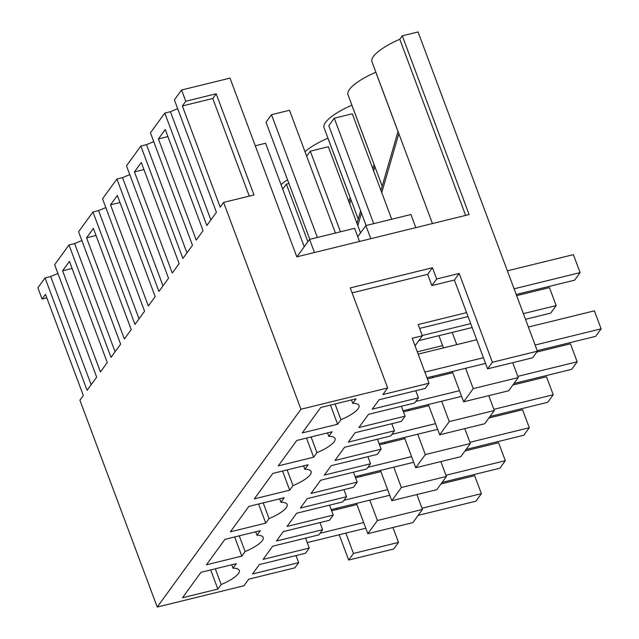 <?xml version="1.0" encoding="UTF-8"?>
<svg xmlns="http://www.w3.org/2000/svg" width="639" height="639" viewBox="0 0 639 639"><rect width="100%" height="100%" fill="white"/><g stroke="black" fill="none" stroke-linecap="round" stroke-linejoin="round"><path stroke-width="0.96" d="M432.451 267.741L436.653 278.979L459.169 273.452L492.373 362.257L537.423 351.194L418.058 31.95L402.29 35.824L469.122 214.552L296.823 256.846L230 78.118L181.572 90.003L185.781 101.242L216.182 93.781L254.01 194.951L223.602 202.411L300.937 409.248L387.649 387.961L350.244 287.917L432.451 267.741L427.659 274.331L352.097 292.878M177.674 108.662L170.437 111.705L164.806 113.087L150.445 132.856L192.475 245.264L182.89 258.46L140.86 146.051L126.49 165.82L168.52 278.237L158.935 291.432L116.905 179.016L102.544 198.793L144.574 311.201L134.989 324.396L92.959 211.988L78.589 231.757L120.619 344.165L111.034 357.361L69.004 244.953L54.642 264.722L96.673 377.138L87.088 390.325L45.057 277.917L37.877 287.806L42.078 299.044L46.823 297.878M300.937 409.248L157.234 607.05L79.899 400.214L83.326 395.509L45.497 294.339L42.078 299.044M223.602 202.411L220.183 207.124L182.355 105.954L212.763 98.494L216.182 93.781M185.781 101.242L182.355 105.954M181.572 90.003L174.391 99.892L216.421 212.3L206.836 225.495L164.806 113.087M62.606 270.784L100.435 371.954L107.272 362.537L69.451 261.367L62.606 270.784L72.095 268.46M89.979 233.115L86.553 237.82L124.381 338.989L131.227 329.572L93.398 228.403L89.979 233.115M134.454 171.891L141.299 162.466L179.128 263.635L172.282 273.061L134.454 171.891L143.951 169.559M165.253 129.501L158.408 138.919L196.229 240.088L203.074 230.671L165.253 129.501M110.507 204.855L117.352 195.438L155.173 296.608L148.336 306.025L110.507 204.855L119.996 202.523M319.971 522.598L322.623 529.691L318.853 534.867L272.685 546.201L263.108 559.389L309.276 548.054L305.514 553.238L259.346 564.572L252.501 573.99L298.669 562.655L294.906 567.839L248.739 579.174L243.946 585.763L157.234 607.05M322.623 529.691L276.447 541.025L283.293 531.6L329.46 520.266L333.231 515.09L329.516 505.161M343.918 489.634L346.57 496.719L342.808 501.903L296.64 513.237L287.055 526.424L333.231 515.09M346.57 496.719L300.402 508.053L307.239 498.636L353.415 487.301L357.177 482.125L353.463 472.197M367.872 456.669L370.524 463.754L366.754 468.938L320.586 480.272L311.009 493.46L357.177 482.125M370.524 463.754L324.348 475.089L331.194 465.671L377.361 454.337L381.124 449.153L377.417 439.233M391.819 423.697L394.471 430.79L390.709 435.966L344.541 447.3L334.956 460.487L381.124 449.153M394.471 430.79L348.303 442.124L355.14 432.707L401.316 421.373L405.078 416.189L401.364 406.268M415.773 390.733L418.425 397.825L414.655 403.001L368.487 414.336L358.91 427.523L405.078 416.189M418.425 397.825L372.249 409.16L379.095 399.734L425.262 388.4L429.025 383.224L412.219 338.255L422.355 335.771L418.146 324.532L466.574 312.639L454.385 280.042L431.86 285.569L427.659 274.331M387.649 387.961L382.857 394.559L429.025 383.224M352.768 403.369A24.993 6.973 -20.5 0 1 358.998 405.533A24.993 6.973 -20.5 0 1 340.914 419.679L337.608 424.24L302.247 432.922L320.722 407.49L356.083 398.808L352.768 403.369L351.49 399.934M280.92 502.27A24.993 6.973 -20.5 0 1 287.143 504.435A24.993 6.973 -20.5 0 1 269.067 518.58L265.752 523.141L230.391 531.824L248.875 506.392L284.227 497.709L280.92 502.27L279.634 498.835M254.346 498.851L272.821 473.419L308.182 464.745L304.867 469.298A24.993 6.973 -20.5 0 1 311.097 471.47A24.993 6.973 -20.5 0 1 293.013 485.616L289.707 490.169L254.346 498.851M327.535 432.907L328.821 436.333L332.128 431.772L296.776 440.455L278.292 465.887L313.653 457.204L316.968 452.644L311.097 436.94M328.821 436.333A24.993 6.973 -20.5 0 1 335.044 438.498A24.993 6.973 -20.5 0 1 316.968 452.644M255.688 531.8L256.966 535.234L260.281 530.674L224.92 539.356L206.445 564.788L241.806 556.106L245.12 551.545L239.242 535.841M256.966 535.234A24.993 6.973 -20.5 0 1 263.196 537.399A24.993 6.973 -20.5 0 1 245.12 551.545M233.019 568.199L236.334 563.638L200.973 572.32L182.498 597.753L217.851 589.07L221.166 584.517A24.993 6.973 -20.5 0 0 239.242 570.371A24.993 6.973 -20.5 0 0 233.019 568.199L231.733 564.772M436.653 278.979L431.86 285.569M459.169 273.452L454.385 280.042M492.373 362.257L487.589 368.847L466.574 312.639M537.423 351.194L532.63 357.792L487.589 368.847M518.261 377.569L473.219 388.624L463.634 401.811L508.676 390.756L518.261 377.569L512.694 362.68M494.306 410.534L449.265 421.596L439.688 434.784L484.729 423.721L494.306 410.534L488.747 395.653M470.36 443.506L425.318 454.561L415.733 467.748L460.783 456.693L470.36 443.506L464.793 428.617M446.405 476.47L401.364 487.525L391.787 500.712L436.828 489.658L446.405 476.47L440.846 461.582M369.805 500.145L377.417 520.497L422.459 509.435L416.892 494.554M422.459 509.435L412.882 522.622L367.832 533.677L356.514 503.412M345.859 533.118L353.463 553.462L398.512 542.399L392.945 527.518M398.512 542.399L393.72 548.997L348.67 560.052L339.213 534.747M281.04 184.655A41.239 11.51 -20.5 0 1 287.526 179.791M304.987 151.691A41.239 11.51 -20.5 0 1 327.935 138.176L327.959 138.136M358.239 219.129L324.061 127.704A41.239 11.51 -20.5 0 1 351.881 105.211L351.913 105.171M382.194 186.157L348.007 94.74A41.239 11.51 -20.5 0 1 375.828 72.247L375.86 72.207M432.451 223.554L371.962 61.767A41.239 11.51 -20.5 0 1 399.782 39.275L465.631 215.407M402.29 35.824L399.782 39.275M249.266 196.117L212.763 98.494M140.86 146.051L146.491 144.67L186.947 252.876M146.491 144.67L153.719 141.626M116.905 179.016L122.536 177.634L162.993 285.841M122.536 177.634L129.773 174.599M92.959 211.988L98.59 210.606L139.046 318.805M98.59 210.606L105.826 207.563M69.004 244.953L74.635 243.571L115.092 351.777M74.635 243.571L81.872 240.528M45.057 277.917L50.689 276.535L91.145 384.742M50.689 276.535L57.925 273.5M170.437 111.705L210.894 219.912M86.553 237.82L96.05 235.487M158.408 138.919L167.897 136.594M443.474 347.888L442.619 345.611L417.291 351.825M442.619 345.611L438.913 335.683M472.141 327.527L418.833 340.611M309.276 548.054L305.57 538.134M296.017 555.571L298.669 562.655M335.044 403.976L340.914 419.679M337.608 424.24L330.451 405.102M263.196 502.869L269.067 518.58M265.752 523.141L258.595 504.003M303.589 465.871L304.867 469.298M287.143 469.905L293.013 485.616M289.707 490.169L282.55 471.031M313.653 457.204L306.496 438.066M241.806 556.106L234.649 536.968M215.295 568.806L221.166 584.517M217.851 589.07L210.702 569.932M468.028 316.537L419.607 328.43M470.679 323.63L422.259 335.515M473.219 388.624L465.607 368.28M456.765 344.629L452.204 332.424M463.634 401.811L452.316 371.547M449.265 421.596L441.661 401.252M432.811 377.593L432.379 376.435M439.688 434.784L428.37 404.511M425.318 454.561L417.706 434.216M408.864 410.558L408.433 409.407M415.733 467.748L404.415 437.475M401.364 487.525L393.76 467.181M384.91 443.522L384.478 442.372M391.787 500.712L380.469 470.448M360.963 476.494L360.532 475.336M377.417 520.497L367.832 533.677M337.009 509.459L336.577 508.309M353.463 553.462L348.67 560.052M350.1 197.475L327.935 138.176M374.055 164.511L351.881 105.211M398.001 131.546L375.828 72.247M398.832 133.647L381.763 192.611M398.025 131.482L380.948 190.438M374.885 166.619L373.647 170.901M361.442 213.051L357.808 225.583M374.071 164.447L372.833 168.728M360.628 210.878L357.001 223.41M350.931 199.584L349.693 203.865M350.124 197.411L348.878 201.692M359.525 241.454L354.621 228.339L309.572 239.393L314.476 252.517M296.911 256.83L309.572 239.393M415.829 227.636L410.925 214.512L365.875 225.575L370.788 238.69M357.76 236.749L365.875 225.575M422.355 335.771L415.046 345.827M373.695 223.658L334.269 118.199L328.789 125.731L366.099 225.519M507.374 270.84L573.391 254.634L580.108 272.621L574.637 280.154L516.224 294.491M580.108 272.621L514.099 288.82M391.715 219.233L352.281 113.774L334.269 118.199M317.391 237.476L271.487 114.708L266.016 122.241L309.795 239.345M426.988 377.761L485.544 363.391M537.231 350.699L595.652 336.362L601.123 328.821L535.115 345.028M424.863 372.09L483.427 357.72M335.411 233.051L289.507 110.283L271.487 114.708M418.146 354.11L476.702 339.732M528.389 327.04L594.398 310.834L601.123 328.821M340.467 231.813L310.314 151.163L306.672 156.188M516.647 295.649L549.436 287.598L556.162 305.586L550.69 313.118L525.498 319.3M556.162 305.586L523.373 313.629M360.548 232.908L328.334 146.738L310.314 151.163M403.033 410.733L461.598 396.356M513.948 383.504L571.705 369.326L577.177 361.786L517.806 376.363M415.821 401.404L459.473 390.685M304.244 246.734L265.56 143.256L255.296 145.772M536.784 352.065L570.451 343.806L577.177 361.786M427.419 378.919L452.747 372.697M307.894 241.71L286.368 184.128L282.718 189.152M288.916 183.505L286.368 184.128M379.087 443.698L437.643 429.32M490.001 416.468L547.751 402.29L553.222 394.758L493.859 409.327M391.875 434.368L435.526 423.649M512.837 385.037L546.505 376.77L553.222 394.758M403.465 411.883L428.801 405.661M355.132 476.662L413.697 462.285M466.047 449.433L523.804 435.255L529.276 427.723L469.905 442.3M367.92 467.333L411.572 456.613M488.883 418.002L522.55 409.735L529.276 427.723M379.518 444.848L404.846 438.634M331.186 509.626L389.742 495.257M442.1 482.405L499.85 468.227L505.321 460.687L445.958 475.264M343.974 500.297L387.625 489.586M464.936 450.966L498.604 442.707L505.321 460.687M355.564 477.82L380.9 471.598M307.239 542.599L365.796 528.221M418.146 515.369L475.903 501.192L481.375 493.659L422.012 508.229M320.019 533.269L363.671 522.55M331.617 510.785L356.945 504.562M440.982 483.939L474.649 475.672L481.375 493.659"/></g></svg>
